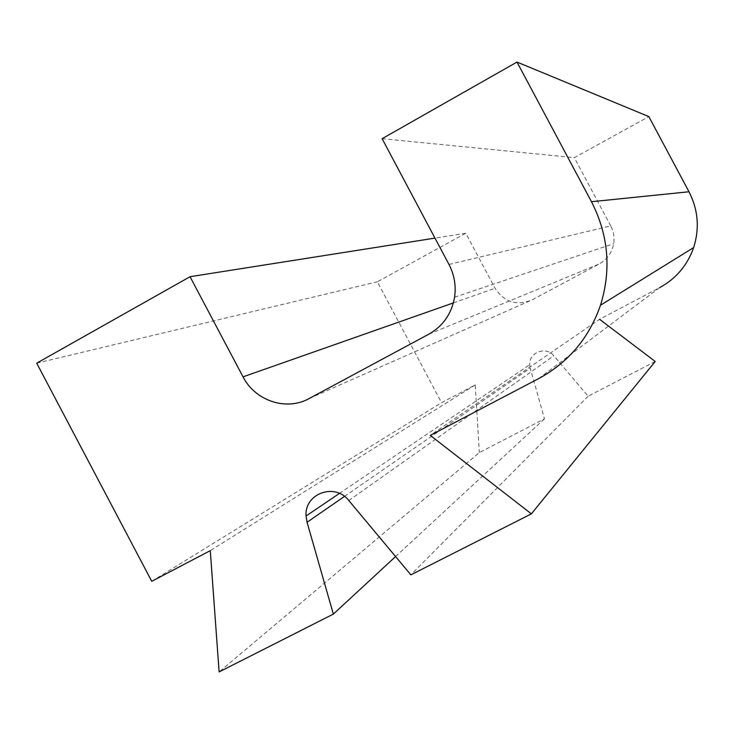 <?xml version="1.0" encoding="UTF-8"?>
<svg xmlns="http://www.w3.org/2000/svg" width="734" height="734" viewBox="0 0 734 734"><rect width="100%" height="100%" fill="white"/><g stroke="black" fill="none" stroke-linecap="round" stroke-linejoin="round"><path stroke-width="0.55" stroke-dasharray="3.67 2.75" d="M344.503 496.404L530.223 368.193L544.481 418.848L479.348 452.594L219.117 671.931M448.969 264.442L610.716 225.898C613.642 231.513 614.624 237.449 613.679 243.706C611.982 252.707 607.183 259.46 599.265 263.946L532.168 299.839C516.745 306.179 504.377 302.316 495.055 288.26L465.787 233.247L377.349 281.783L441.547 402.691L475.21 384.928L479.348 452.594M610.716 225.898L574.327 157.654L648.847 116.596M538.582 378.652L659.609 287.655L599.614 319.308L430.28 435.39M655.205 361.477L588.145 396.222L553.812 355.779C546.142 345.852 528.819 352.329 529.7 364.734L530.223 368.193M151.755 581.31L441.547 402.691M475.21 384.928L210.273 550.656M465.787 233.247L434.968 238.11M395.58 556.556L544.481 418.848M588.145 396.222L410.856 574.86M382.111 138.689L574.327 157.654M36.7 363.183L377.349 281.783M453.392 302.903L495.055 288.26M428.821 334.181L599.265 263.946M348.806 500.515L553.812 355.779M309.17 398.525L532.168 299.839M454.585 297.215L613.679 243.706M339.457 493.413L529.7 364.734"/><path stroke-width="1.1" d="M648.847 116.596L688.997 191.767L591.466 201.712L517.002 62.069L648.847 116.596M659.609 287.655C676.032 278.691 687.373 265.332 693.648 247.569C699.722 228.338 698.172 209.731 688.997 191.767M599.614 319.308L655.205 361.477L531.379 513.855L410.856 574.86L348.806 500.515C334.924 482.321 304.243 493.578 306.069 515.993L339.457 493.413M531.379 513.855L430.28 435.39L538.582 378.652C568.455 362.477 589.09 337.998 600.485 305.225C611.514 269.653 608.504 235.155 591.466 201.712M395.58 556.556L333.355 614.101L219.117 671.931L210.273 550.656L151.755 581.31L36.7 363.183L190.042 276.709L434.968 238.11M517.002 62.069L382.111 138.689L448.969 264.442C454.346 274.8 456.218 285.719 454.585 297.215C451.639 313.748 443.052 326.07 428.821 334.181L309.17 398.525C286.535 411.306 255.148 400.883 243.037 376.845L190.042 276.709M333.355 614.101L307.06 522.259L306.069 515.993M243.037 376.845L453.392 302.903M307.06 522.259L344.503 496.404M693.648 247.569L600.485 305.225"/></g></svg>
